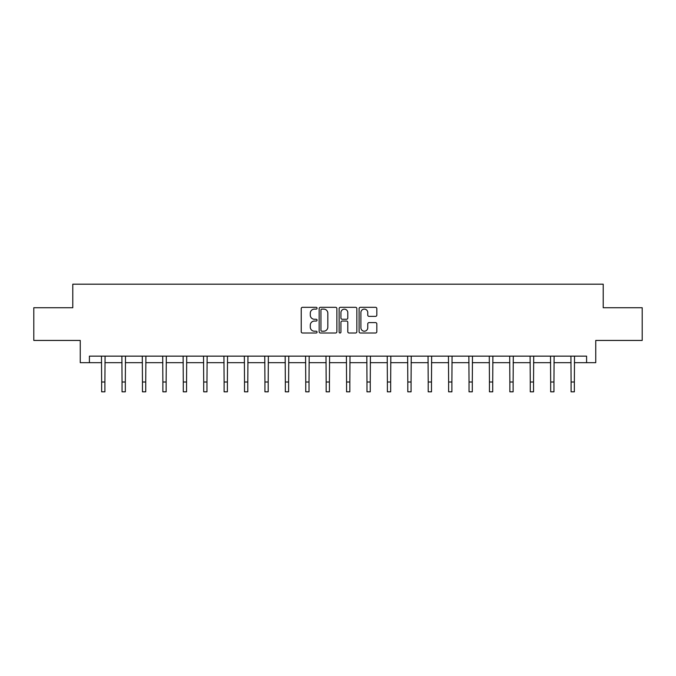 <?xml version="1.0" encoding="UTF-8"?>
<svg xmlns="http://www.w3.org/2000/svg" width="676" height="676" viewBox="0 0 676 676"><rect width="100%" height="100%" fill="white"/><g stroke="black" fill="none" stroke-linecap="round" stroke-linejoin="round"><path stroke-width="1.01" d="M317.069 308.214A0.896 0.896 0 0 0 316.165 307.318L302.518 307.318A1.284 1.284 0 0 0 301.234 308.602L301.234 331.722A1.284 1.284 0 0 0 302.518 333.006L316.165 333.006A0.896 0.896 0 0 0 317.069 332.102A0.896 0.896 0 0 0 316.165 331.206L314.399 331.206A4.107 4.107 0 0 1 310.292 327.091L310.292 325.173A4.107 4.107 0 0 1 314.399 321.058L316.165 321.058A0.896 0.896 0 0 0 317.069 320.162A0.896 0.896 0 0 0 316.165 319.258L314.399 319.258A4.107 4.107 0 0 1 310.292 315.151L310.292 313.225A4.107 4.107 0 0 1 314.399 309.118L316.165 309.118A0.896 0.896 0 0 0 317.069 308.214M375.535 316.368A1.284 1.284 0 0 0 376.819 315.084L376.819 308.602A1.284 1.284 0 0 0 375.535 307.318L360.376 307.318A1.284 1.284 0 0 0 359.091 308.602L359.091 331.722A1.284 1.284 0 0 0 360.376 333.006L375.535 333.006A1.284 1.284 0 0 0 376.819 331.722L376.819 323.889A1.284 1.284 0 0 0 375.535 322.604L369.045 322.604A1.284 1.284 0 0 0 367.761 323.889L367.761 327.767A3.439 3.439 0 0 1 364.33 331.206A3.439 3.439 0 0 1 360.891 327.767L360.891 312.549A3.439 3.439 0 0 1 364.33 309.118A3.439 3.439 0 0 1 367.761 312.549L367.761 315.084A1.284 1.284 0 0 0 369.045 316.368L375.535 316.368M89.409 362.682L89.409 356.142L586.591 356.142L586.591 362.682L595.75 362.682L595.75 340.442L642.2 340.442L642.2 307.732L603.212 307.732L603.212 284.182L72.788 284.182L72.788 307.732L33.8 307.732L33.8 340.442L80.25 340.442L80.25 362.682L101.637 362.682M336.876 308.602A1.284 1.284 0 0 0 335.592 307.318L320.441 307.318A1.284 1.284 0 0 0 319.156 308.602L319.156 331.722A1.284 1.284 0 0 0 320.441 333.006L335.592 333.006A1.284 1.284 0 0 0 336.876 331.722L336.876 308.602M340.408 307.318L355.559 307.318A1.284 1.284 0 0 1 356.844 308.602L356.844 331.722A1.284 1.284 0 0 1 355.559 333.006L349.078 333.006A1.284 1.284 0 0 1 347.794 331.722L347.794 322.342A1.284 1.284 0 0 0 346.509 321.058L342.208 321.058A1.284 1.284 0 0 0 340.924 322.342L340.924 332.102A0.896 0.896 0 0 1 340.02 333.006A0.896 0.896 0 0 1 339.124 332.102L339.124 308.602A1.284 1.284 0 0 1 340.408 307.318M104.907 362.682L122.052 362.682M125.322 362.682L142.459 362.682M145.729 362.682L162.874 362.682M166.144 362.682L183.28 362.682M186.551 362.682L203.696 362.682M206.966 362.682L224.102 362.682M227.373 362.682L244.518 362.682M247.788 362.682L264.924 362.682M268.195 362.682L285.34 362.682M288.61 362.682L305.746 362.682M309.017 362.682L326.162 362.682M329.432 362.682L346.568 362.682M349.838 362.682L366.983 362.682M370.254 362.682L387.39 362.682M390.66 362.682L407.805 362.682M411.076 362.682L428.212 362.682M431.482 362.682L448.627 362.682M451.898 362.682L469.034 362.682M472.304 362.682L489.449 362.682M492.719 362.682L509.856 362.682M513.126 362.682L530.271 362.682M533.541 362.682L550.678 362.682M553.948 362.682L571.093 362.682M574.363 362.682L586.591 362.682M321.852 309.118A0.896 0.896 0 0 0 320.948 310.014L320.948 330.302A0.896 0.896 0 0 0 321.852 331.206L323.711 331.206A4.107 4.107 0 0 0 327.826 327.091L327.826 313.225A4.107 4.107 0 0 0 323.711 309.118L321.852 309.118M347.794 312.616A3.439 3.439 0 0 0 344.354 309.177A3.439 3.439 0 0 0 340.924 312.616L340.924 317.974A1.284 1.284 0 0 0 342.208 319.258L346.509 319.258A1.284 1.284 0 0 0 347.794 317.974L347.794 312.616M101.476 356.142L101.637 382.008L104.907 382.008L105.076 356.142M101.637 382.008L101.637 391.818L104.907 391.818L104.907 382.008M121.883 356.142L122.052 382.008L125.322 382.008L125.491 356.142M122.052 382.008L122.052 391.818L125.322 391.818L125.322 382.008M142.298 356.142L142.459 382.008L145.729 382.008L145.898 356.142M142.459 382.008L142.459 391.818L145.729 391.818L145.729 382.008M162.705 356.142L162.874 382.008L166.144 382.008L166.313 356.142M162.874 382.008L162.874 391.818L166.144 391.818L166.144 382.008M183.12 356.142L183.28 382.008L186.551 382.008L186.72 356.142M183.28 382.008L183.28 391.818L186.551 391.818L186.551 382.008M203.527 356.142L203.696 382.008L206.966 382.008L207.135 356.142M203.696 382.008L203.696 391.818L206.966 391.818L206.966 382.008M223.942 356.142L224.102 382.008L227.373 382.008L227.542 356.142M224.102 382.008L224.102 391.818L227.373 391.818L227.373 382.008M244.349 356.142L244.518 382.008L247.788 382.008L247.957 356.142M244.518 382.008L244.518 391.818L247.788 391.818L247.788 382.008M264.764 356.142L264.924 382.008L268.195 382.008L268.364 356.142M264.924 382.008L264.924 391.818L268.195 391.818L268.195 382.008M285.171 356.142L285.34 382.008L288.61 382.008L288.77 356.142M285.34 382.008L285.34 391.818L288.61 391.818L288.61 382.008M305.586 356.142L305.746 382.008L309.017 382.008L309.185 356.142M305.746 382.008L305.746 391.818L309.017 391.818L309.017 382.008M325.993 356.142L326.162 382.008L329.432 382.008L329.592 356.142M326.162 382.008L326.162 391.818L329.432 391.818L329.432 382.008M346.408 356.142L346.568 382.008L349.838 382.008L350.007 356.142M346.568 382.008L346.568 391.818L349.838 391.818L349.838 382.008M366.815 356.142L366.983 382.008L370.254 382.008L370.414 356.142M366.983 382.008L366.983 391.818L370.254 391.818L370.254 382.008M387.23 356.142L387.39 382.008L390.66 382.008L390.829 356.142M387.39 382.008L387.39 391.818L390.66 391.818L390.66 382.008M407.636 356.142L407.805 382.008L411.076 382.008L411.236 356.142M407.805 382.008L407.805 391.818L411.076 391.818L411.076 382.008M428.043 356.142L428.212 382.008L431.482 382.008L431.651 356.142M428.212 382.008L428.212 391.818L431.482 391.818L431.482 382.008M448.458 356.142L448.627 382.008L451.898 382.008L452.058 356.142M448.627 382.008L448.627 391.818L451.898 391.818L451.898 382.008M468.865 356.142L469.034 382.008L472.304 382.008L472.473 356.142M469.034 382.008L469.034 391.818L472.304 391.818L472.304 382.008M489.28 356.142L489.449 382.008L492.719 382.008L492.88 356.142M489.449 382.008L489.449 391.818L492.719 391.818L492.719 382.008M509.687 356.142L509.856 382.008L513.126 382.008L513.295 356.142M509.856 382.008L509.856 391.818L513.126 391.818L513.126 382.008M530.102 356.142L530.271 382.008L533.541 382.008L533.702 356.142M530.271 382.008L530.271 391.818L533.541 391.818L533.541 382.008M550.509 356.142L550.678 382.008L553.948 382.008L554.117 356.142M550.678 382.008L550.678 391.818L553.948 391.818L553.948 382.008M570.924 356.142L571.093 382.008L574.363 382.008L574.524 356.142M571.093 382.008L571.093 391.818L574.363 391.818L574.363 382.008"/></g></svg>
